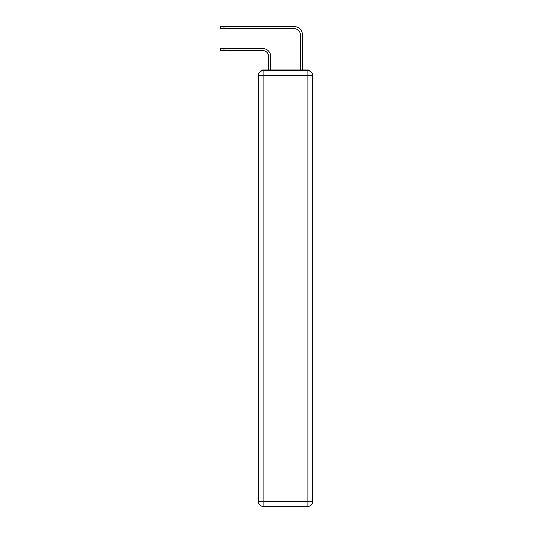 <?xml version="1.0" encoding="UTF-8"?>
<svg xmlns="http://www.w3.org/2000/svg" width="533" height="533" viewBox="0 0 533 533"><rect width="100%" height="100%" fill="white"/><g stroke="black" fill="none" stroke-linecap="round" stroke-linejoin="round"><path stroke-width="0.8" d="M310.739 71.688A3.165 3.165 0 0 0 307.921 69.97L263.095 69.97A3.165 3.165 0 0 0 260.277 71.688M263.095 69.97L268.639 69.97L268.639 56.505A5.943 5.943 0 0 0 262.696 50.568A5.943 5.943 0 0 1 268.639 56.505A5.943 5.943 0 0 0 262.696 50.568A5.943 5.943 0 0 1 268.639 56.505A5.943 5.943 0 0 0 262.696 50.568A5.943 5.943 0 0 1 268.639 56.505A5.943 5.943 0 0 0 262.696 50.568A5.943 5.943 0 0 1 268.639 56.505A5.943 5.943 0 0 0 262.696 50.568A5.943 5.943 0 0 1 268.639 56.505A5.943 5.943 0 0 0 262.696 50.568A5.943 5.943 0 0 1 268.639 56.505A5.943 5.943 0 0 0 262.696 50.568A5.943 5.943 0 0 1 268.639 56.505A5.943 5.943 0 0 0 262.696 50.568L220.329 50.568L220.329 48.51L223.973 48.51L223.973 50.568M223.973 48.51L262.696 48.51A8.002 8.002 0 0 1 270.697 56.505L270.697 69.97L270.697 56.505L270.697 69.97L270.697 56.505L270.697 69.97L270.697 56.505L270.697 69.97L270.697 56.505L270.697 69.97L270.697 56.505L270.697 69.97L270.697 56.505L270.697 69.97L270.697 56.505L270.697 69.97L273.156 69.97M297.86 69.97L300.319 69.97L300.319 34.652A5.943 5.943 0 0 0 294.376 28.709A5.943 5.943 0 0 1 300.319 34.652A5.943 5.943 0 0 0 294.376 28.709A5.943 5.943 0 0 1 300.319 34.652A5.943 5.943 0 0 0 294.376 28.709A5.943 5.943 0 0 1 300.319 34.652A5.943 5.943 0 0 0 294.376 28.709A5.943 5.943 0 0 1 300.319 34.652A5.943 5.943 0 0 0 294.376 28.709A5.943 5.943 0 0 1 300.319 34.652A5.943 5.943 0 0 0 294.376 28.709A5.943 5.943 0 0 1 300.319 34.652A5.943 5.943 0 0 0 294.376 28.709A5.943 5.943 0 0 1 300.319 34.652A5.943 5.943 0 0 0 294.376 28.709L220.329 28.709L220.329 26.65L223.973 26.65L223.973 28.709M223.973 26.65L294.376 26.65A8.002 8.002 0 0 1 302.378 34.652L302.378 69.97L302.378 34.652L302.378 69.97L302.378 34.652L302.378 69.97L302.378 34.652L302.378 69.97L302.378 34.652L302.378 69.97L302.378 34.652L302.378 69.97L302.378 34.652L302.378 69.97L302.378 34.652L302.378 69.97L307.921 69.97M263.095 70.762L307.921 70.762A4.75 4.75 0 0 1 312.671 75.513L312.671 501.6A4.75 4.75 0 0 1 307.921 506.35L263.095 506.35L263.095 501.6L307.921 501.6L307.921 75.513L263.095 75.513L263.095 501.6L258.345 501.6L258.345 75.513L263.095 75.513L263.095 70.762A4.75 4.75 0 0 0 258.345 75.513A4.75 4.75 0 0 1 263.095 70.762M258.345 501.6A4.75 4.75 0 0 0 263.095 506.35A4.75 4.75 0 0 1 258.345 501.6M307.921 506.35A4.75 4.75 0 0 0 312.671 501.6L307.921 501.6L307.921 506.35M312.671 75.513A4.75 4.75 0 0 0 307.921 70.762L307.921 75.513L312.671 75.513"/></g></svg>
